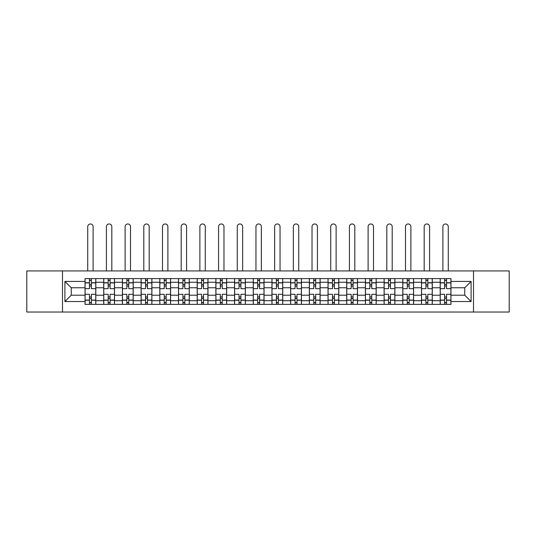 <?xml version="1.0" encoding="UTF-8"?>
<svg xmlns="http://www.w3.org/2000/svg" width="536" height="536" viewBox="0 0 536 536"><rect width="100%" height="100%" fill="white"/><g stroke="black" fill="none" stroke-linecap="round" stroke-linejoin="round"><path stroke-width="0.8" d="M473.496 312.032L509.2 312.032L509.2 270.935L26.8 270.935L26.8 312.032L473.496 312.032L473.496 270.935M103.723 304.368L103.723 282.258L95.817 282.258L95.817 304.368M95.817 282.258L95.817 278.606M103.723 282.258L103.723 278.606M114.51 278.606L114.51 304.368M122.416 304.368L122.416 278.606M133.203 278.606L133.203 304.368M141.109 304.368L141.109 278.606M151.896 278.606L151.896 304.368M159.802 304.368L159.802 278.606M170.589 278.606L170.589 304.368M178.495 304.368L178.495 278.606M189.275 278.606L189.275 304.368M197.188 304.368L197.188 278.606M207.968 278.606L207.968 304.368M215.881 304.368L215.881 278.606M226.661 278.606L226.661 304.368M234.567 304.368L234.567 278.606M245.354 278.606L245.354 304.368M253.26 304.368L253.26 278.606M264.047 278.606L264.047 304.368M271.953 304.368L271.953 278.606M282.74 278.606L282.74 304.368M290.646 304.368L290.646 278.606M301.433 278.606L301.433 304.368M309.339 304.368L309.339 278.606M320.119 278.606L320.119 304.368M328.032 304.368L328.032 278.606M338.812 278.606L338.812 304.368M346.725 304.368L346.725 278.606M357.505 278.606L357.505 304.368M365.411 304.368L365.411 278.606M376.198 278.606L376.198 304.368M384.104 304.368L384.104 278.606M394.891 278.606L394.891 304.368M402.797 304.368L402.797 278.606M413.584 278.606L413.584 304.368M421.49 304.368L421.49 278.606M432.277 278.606L432.277 304.368M440.183 304.368L440.183 278.606M440.183 295.202L432.277 295.202M421.49 295.202L413.584 295.202M402.797 295.202L394.891 295.202M384.104 295.202L376.198 295.202M365.411 295.202L357.505 295.202M346.725 295.202L338.812 295.202M328.032 295.202L320.119 295.202M309.339 295.202L301.433 295.202M290.646 295.202L282.74 295.202M271.953 295.202L264.047 295.202M253.26 295.202L245.354 295.202M234.567 295.202L226.661 295.202M215.881 295.202L207.968 295.202M197.188 295.202L189.275 295.202M178.495 295.202L170.589 295.202M159.802 295.202L151.896 295.202M141.109 295.202L133.203 295.202M122.416 295.202L114.51 295.202M103.723 295.202L95.817 295.202M440.183 287.772L432.277 287.772M421.49 287.772L413.584 287.772M402.797 287.772L394.891 287.772M384.104 287.772L376.198 287.772M365.411 287.772L357.505 287.772M346.725 287.772L338.812 287.772M328.032 287.772L320.119 287.772M309.339 287.772L301.433 287.772M290.646 287.772L282.74 287.772M271.953 287.772L264.047 287.772M253.26 287.772L245.354 287.772M234.567 287.772L226.661 287.772M215.881 287.772L207.968 287.772M197.188 287.772L189.275 287.772M178.495 287.772L170.589 287.772M159.802 287.772L151.896 287.772M141.109 287.772L133.203 287.772M122.416 287.772L114.51 287.772M103.723 287.772L95.817 287.772M71.255 295.202L85.036 295.202L85.036 287.772L71.255 287.772L71.255 295.202L64.903 301.547L64.903 281.42L85.036 281.42L85.036 287.772M450.964 287.772L450.964 295.202L464.745 295.202L464.745 287.772L450.964 287.772L450.964 278.606L85.036 278.606L85.036 281.42M450.964 281.42L471.097 281.42L471.097 301.547L450.964 301.547L450.964 295.202M85.036 295.202L85.036 304.368L450.964 304.368L450.964 301.547M85.036 301.547L64.903 301.547M62.504 312.032L62.504 270.935M91.381 302.565L89.465 302.565M89.465 280.402L91.381 280.402M110.074 302.565L108.158 302.565M108.158 280.402L110.074 280.402M128.767 302.565L126.851 302.565M126.851 280.402L128.767 280.402M147.46 302.565L145.544 302.565M145.544 280.402L147.46 280.402M166.153 302.565L164.237 302.565M164.237 280.402L166.153 280.402M184.846 302.565L182.93 302.565M182.93 280.402L184.846 280.402M203.539 302.565L201.616 302.565M201.616 280.402L203.539 280.402M222.226 302.565L220.309 302.565M220.309 280.402L222.226 280.402M240.919 302.565L239.002 302.565M239.002 280.402L240.919 280.402M259.612 302.565L257.695 302.565M257.695 280.402L259.612 280.402M278.305 302.565L276.388 302.565M276.388 280.402L278.305 280.402M296.998 302.565L295.081 302.565M295.081 280.402L296.998 280.402M315.691 302.565L313.774 302.565M313.774 280.402L315.691 280.402M334.384 302.565L332.461 302.565M332.461 280.402L334.384 280.402M353.07 302.565L351.154 302.565M351.154 280.402L353.07 280.402M371.763 302.565L369.847 302.565M369.847 280.402L371.763 280.402M390.456 302.565L388.54 302.565M388.54 280.402L390.456 280.402M409.149 302.565L407.233 302.565M407.233 280.402L409.149 280.402M427.842 302.565L425.926 302.565M425.926 280.402L427.842 280.402M446.535 302.565L444.619 302.565M444.619 280.402L446.535 280.402M64.903 281.42L71.255 287.772M464.745 295.202L471.097 301.547M464.745 287.772L471.097 281.42M95.756 304.368L95.756 288.67L91.381 288.67L91.381 278.606M89.465 278.606L89.465 288.67L85.09 288.67L85.09 278.606M93.123 270.935L93.123 226.661A2.693 2.693 0 0 0 90.423 223.968A2.693 2.693 0 0 0 87.73 226.661L87.73 270.935M95.756 288.67L95.756 278.606M85.09 304.368L85.09 294.298L89.465 294.298L89.465 304.368M91.381 304.368L91.381 294.298L95.756 294.298M89.465 286.036L91.381 286.036M85.09 294.298L85.09 288.67M91.381 296.937L89.465 296.937M91.381 302.807L89.465 302.807M89.465 298.492L91.381 298.492M91.381 284.475L89.465 284.475M89.465 280.161L91.381 280.161M114.449 304.368L114.449 288.67L110.074 288.67L110.074 278.606M108.158 278.606L108.158 288.67L103.783 288.67L103.783 278.606M111.816 270.935L111.816 226.661A2.693 2.693 0 0 0 109.116 223.968A2.693 2.693 0 0 0 106.423 226.661L106.423 270.935M114.449 288.67L114.449 278.606M103.783 304.368L103.783 294.298L108.158 294.298L108.158 304.368M110.074 304.368L110.074 294.298L114.449 294.298M108.158 286.036L110.074 286.036M103.783 294.298L103.783 288.67M110.074 296.937L108.158 296.937M110.074 302.807L108.158 302.807M108.158 298.492L110.074 298.492M110.074 284.475L108.158 284.475M108.158 280.161L110.074 280.161M133.142 304.368L133.142 288.67L128.767 288.67L128.767 278.606M126.851 278.606L126.851 288.67L122.476 288.67L122.476 278.606M130.503 270.935L130.503 226.661A2.693 2.693 0 0 0 127.809 223.968A2.693 2.693 0 0 0 125.116 226.661L125.116 270.935M133.142 288.67L133.142 278.606M122.476 304.368L122.476 294.298L126.851 294.298L126.851 304.368M128.767 304.368L128.767 294.298L133.142 294.298M126.851 286.036L128.767 286.036M122.476 294.298L122.476 288.67M128.767 296.937L126.851 296.937M128.767 302.807L126.851 302.807M126.851 298.492L128.767 298.492M128.767 284.475L126.851 284.475M126.851 280.161L128.767 280.161M151.835 304.368L151.835 288.67L147.46 288.67L147.46 278.606M145.544 278.606L145.544 288.67L141.169 288.67L141.169 278.606M149.196 270.935L149.196 226.661A2.693 2.693 0 0 0 146.502 223.968A2.693 2.693 0 0 0 143.802 226.661L143.802 270.935M151.835 288.67L151.835 278.606M141.169 304.368L141.169 294.298L145.544 294.298L145.544 304.368M147.46 304.368L147.46 294.298L151.835 294.298M145.544 286.036L147.46 286.036M141.169 294.298L141.169 288.67M147.46 296.937L145.544 296.937M147.46 302.807L145.544 302.807M145.544 298.492L147.46 298.492M147.46 284.475L145.544 284.475M145.544 280.161L147.46 280.161M170.528 304.368L170.528 288.67L166.153 288.67L166.153 278.606M164.237 278.606L164.237 288.67L159.862 288.67L159.862 278.606M167.889 270.935L167.889 226.661A2.693 2.693 0 0 0 165.195 223.968A2.693 2.693 0 0 0 162.495 226.661L162.495 270.935M170.528 288.67L170.528 278.606M159.862 304.368L159.862 294.298L164.237 294.298L164.237 304.368M166.153 304.368L166.153 294.298L170.528 294.298M164.237 286.036L166.153 286.036M159.862 294.298L159.862 288.67M166.153 296.937L164.237 296.937M166.153 302.807L164.237 302.807M164.237 298.492L166.153 298.492M166.153 284.475L164.237 284.475M164.237 280.161L166.153 280.161M189.215 304.368L189.215 288.67L184.846 288.67L184.846 278.606M182.93 278.606L182.93 288.67L178.555 288.67L178.555 278.606M186.582 270.935L186.582 226.661A2.693 2.693 0 0 0 183.888 223.968A2.693 2.693 0 0 0 181.188 226.661L181.188 270.935M189.215 288.67L189.215 278.606M178.555 304.368L178.555 294.298L182.93 294.298L182.93 304.368M184.846 304.368L184.846 294.298L189.215 294.298M182.93 286.036L184.846 286.036M178.555 294.298L178.555 288.67M184.846 296.937L182.93 296.937M184.846 302.807L182.93 302.807M182.93 298.492L184.846 298.492M184.846 284.475L182.93 284.475M182.93 280.161L184.846 280.161M207.908 304.368L207.908 288.67L203.539 288.67L203.539 278.606M201.616 278.606L201.616 288.67L197.248 288.67L197.248 278.606M205.275 270.935L205.275 226.661A2.693 2.693 0 0 0 202.575 223.968A2.693 2.693 0 0 0 199.881 226.661L199.881 270.935M207.908 288.67L207.908 278.606M197.248 304.368L197.248 294.298L201.616 294.298L201.616 304.368M203.539 304.368L203.539 294.298L207.908 294.298M201.616 286.036L203.539 286.036M197.248 294.298L197.248 288.67M203.539 296.937L201.616 296.937M203.539 302.807L201.616 302.807M201.616 298.492L203.539 298.492M203.539 284.475L201.616 284.475M201.616 280.161L203.539 280.161M226.601 304.368L226.601 288.67L222.226 288.67L222.226 278.606M220.309 278.606L220.309 288.67L215.941 288.67L215.941 278.606M223.968 270.935L223.968 226.661A2.693 2.693 0 0 0 221.268 223.968A2.693 2.693 0 0 0 218.574 226.661L218.574 270.935M226.601 288.67L226.601 278.606M215.941 304.368L215.941 294.298L220.309 294.298L220.309 304.368M222.226 304.368L222.226 294.298L226.601 294.298M220.309 286.036L222.226 286.036M215.941 294.298L215.941 288.67M222.226 296.937L220.309 296.937M222.226 302.807L220.309 302.807M220.309 298.492L222.226 298.492M222.226 284.475L220.309 284.475M220.309 280.161L222.226 280.161M245.294 304.368L245.294 288.67L240.919 288.67L240.919 278.606M239.002 278.606L239.002 288.67L234.627 288.67L234.627 278.606M242.661 270.935L242.661 226.661A2.693 2.693 0 0 0 239.96 223.968A2.693 2.693 0 0 0 237.267 226.661L237.267 270.935M245.294 288.67L245.294 278.606M234.627 304.368L234.627 294.298L239.002 294.298L239.002 304.368M240.919 304.368L240.919 294.298L245.294 294.298M239.002 286.036L240.919 286.036M234.627 294.298L234.627 288.67M240.919 296.937L239.002 296.937M240.919 302.807L239.002 302.807M239.002 298.492L240.919 298.492M240.919 284.475L239.002 284.475M239.002 280.161L240.919 280.161M263.987 304.368L263.987 288.67L259.612 288.67L259.612 278.606M257.695 278.606L257.695 288.67L253.32 288.67L253.32 278.606M261.347 270.935L261.347 226.661A2.693 2.693 0 0 0 258.654 223.968A2.693 2.693 0 0 0 255.96 226.661L255.96 270.935M263.987 288.67L263.987 278.606M253.32 304.368L253.32 294.298L257.695 294.298L257.695 304.368M259.612 304.368L259.612 294.298L263.987 294.298M257.695 286.036L259.612 286.036M253.32 294.298L253.32 288.67M259.612 296.937L257.695 296.937M259.612 302.807L257.695 302.807M257.695 298.492L259.612 298.492M259.612 284.475L257.695 284.475M257.695 280.161L259.612 280.161M282.68 304.368L282.68 288.67L278.305 288.67L278.305 278.606M276.388 278.606L276.388 288.67L272.013 288.67L272.013 278.606M280.04 270.935L280.04 226.661A2.693 2.693 0 0 0 277.346 223.968A2.693 2.693 0 0 0 274.653 226.661L274.653 270.935M282.68 288.67L282.68 278.606M272.013 304.368L272.013 294.298L276.388 294.298L276.388 304.368M278.305 304.368L278.305 294.298L282.68 294.298M276.388 286.036L278.305 286.036M272.013 294.298L272.013 288.67M278.305 296.937L276.388 296.937M278.305 302.807L276.388 302.807M276.388 298.492L278.305 298.492M278.305 284.475L276.388 284.475M276.388 280.161L278.305 280.161M301.373 304.368L301.373 288.67L296.998 288.67L296.998 278.606M295.081 278.606L295.081 288.67L290.706 288.67L290.706 278.606M298.733 270.935L298.733 226.661A2.693 2.693 0 0 0 296.04 223.968A2.693 2.693 0 0 0 293.339 226.661L293.339 270.935M301.373 288.67L301.373 278.606M290.706 304.368L290.706 294.298L295.081 294.298L295.081 304.368M296.998 304.368L296.998 294.298L301.373 294.298M295.081 286.036L296.998 286.036M290.706 294.298L290.706 288.67M296.998 296.937L295.081 296.937M296.998 302.807L295.081 302.807M295.081 298.492L296.998 298.492M296.998 284.475L295.081 284.475M295.081 280.161L296.998 280.161M320.059 304.368L320.059 288.67L315.691 288.67L315.691 278.606M313.774 278.606L313.774 288.67L309.399 288.67L309.399 278.606M317.426 270.935L317.426 226.661A2.693 2.693 0 0 0 314.733 223.968A2.693 2.693 0 0 0 312.032 226.661L312.032 270.935M320.059 288.67L320.059 278.606M309.399 304.368L309.399 294.298L313.774 294.298L313.774 304.368M315.691 304.368L315.691 294.298L320.059 294.298M313.774 286.036L315.691 286.036M309.399 294.298L309.399 288.67M315.691 296.937L313.774 296.937M315.691 302.807L313.774 302.807M313.774 298.492L315.691 298.492M315.691 284.475L313.774 284.475M313.774 280.161L315.691 280.161M338.752 304.368L338.752 288.67L334.384 288.67L334.384 278.606M332.461 278.606L332.461 288.67L328.092 288.67L328.092 278.606M336.119 270.935L336.119 226.661A2.693 2.693 0 0 0 333.425 223.968A2.693 2.693 0 0 0 330.725 226.661L330.725 270.935M338.752 288.67L338.752 278.606M328.092 304.368L328.092 294.298L332.461 294.298L332.461 304.368M334.384 304.368L334.384 294.298L338.752 294.298M332.461 286.036L334.384 286.036M328.092 294.298L328.092 288.67M334.384 296.937L332.461 296.937M334.384 302.807L332.461 302.807M332.461 298.492L334.384 298.492M334.384 284.475L332.461 284.475M332.461 280.161L334.384 280.161M357.445 304.368L357.445 288.67L353.07 288.67L353.07 278.606M351.154 278.606L351.154 288.67L346.785 288.67L346.785 278.606M354.812 270.935L354.812 226.661A2.693 2.693 0 0 0 352.112 223.968A2.693 2.693 0 0 0 349.418 226.661L349.418 270.935M357.445 288.67L357.445 278.606M346.785 304.368L346.785 294.298L351.154 294.298L351.154 304.368M353.07 304.368L353.07 294.298L357.445 294.298M351.154 286.036L353.07 286.036M346.785 294.298L346.785 288.67M353.07 296.937L351.154 296.937M353.07 302.807L351.154 302.807M351.154 298.492L353.07 298.492M353.07 284.475L351.154 284.475M351.154 280.161L353.07 280.161M376.138 304.368L376.138 288.67L371.763 288.67L371.763 278.606M369.847 278.606L369.847 288.67L365.472 288.67L365.472 278.606M373.505 270.935L373.505 226.661A2.693 2.693 0 0 0 370.805 223.968A2.693 2.693 0 0 0 368.111 226.661L368.111 270.935M376.138 288.67L376.138 278.606M365.472 304.368L365.472 294.298L369.847 294.298L369.847 304.368M371.763 304.368L371.763 294.298L376.138 294.298M369.847 286.036L371.763 286.036M365.472 294.298L365.472 288.67M371.763 296.937L369.847 296.937M371.763 302.807L369.847 302.807M369.847 298.492L371.763 298.492M371.763 284.475L369.847 284.475M369.847 280.161L371.763 280.161M394.831 304.368L394.831 288.67L390.456 288.67L390.456 278.606M388.54 278.606L388.54 288.67L384.165 288.67L384.165 278.606M392.198 270.935L392.198 226.661A2.693 2.693 0 0 0 389.498 223.968A2.693 2.693 0 0 0 386.804 226.661L386.804 270.935M394.831 288.67L394.831 278.606M384.165 304.368L384.165 294.298L388.54 294.298L388.54 304.368M390.456 304.368L390.456 294.298L394.831 294.298M388.54 286.036L390.456 286.036M384.165 294.298L384.165 288.67M390.456 296.937L388.54 296.937M390.456 302.807L388.54 302.807M388.54 298.492L390.456 298.492M390.456 284.475L388.54 284.475M388.54 280.161L390.456 280.161M413.524 304.368L413.524 288.67L409.149 288.67L409.149 278.606M407.233 278.606L407.233 288.67L402.858 288.67L402.858 278.606M410.884 270.935L410.884 226.661A2.693 2.693 0 0 0 408.191 223.968A2.693 2.693 0 0 0 405.497 226.661L405.497 270.935M413.524 288.67L413.524 278.606M402.858 304.368L402.858 294.298L407.233 294.298L407.233 304.368M409.149 304.368L409.149 294.298L413.524 294.298M407.233 286.036L409.149 286.036M402.858 294.298L402.858 288.67M409.149 296.937L407.233 296.937M409.149 302.807L407.233 302.807M407.233 298.492L409.149 298.492M409.149 284.475L407.233 284.475M407.233 280.161L409.149 280.161M432.217 304.368L432.217 288.67L427.842 288.67L427.842 278.606M425.926 278.606L425.926 288.67L421.551 288.67L421.551 278.606M429.577 270.935L429.577 226.661A2.693 2.693 0 0 0 426.884 223.968A2.693 2.693 0 0 0 424.184 226.661L424.184 270.935M432.217 288.67L432.217 278.606M421.551 304.368L421.551 294.298L425.926 294.298L425.926 304.368M427.842 304.368L427.842 294.298L432.217 294.298M425.926 286.036L427.842 286.036M421.551 294.298L421.551 288.67M427.842 296.937L425.926 296.937M427.842 302.807L425.926 302.807M425.926 298.492L427.842 298.492M427.842 284.475L425.926 284.475M425.926 280.161L427.842 280.161M450.91 304.368L450.91 288.67L446.535 288.67L446.535 278.606M444.619 278.606L444.619 288.67L440.244 288.67L440.244 278.606M448.27 270.935L448.27 226.661A2.693 2.693 0 0 0 445.577 223.968A2.693 2.693 0 0 0 442.877 226.661L442.877 270.935M450.91 288.67L450.91 278.606M440.244 304.368L440.244 294.298L444.619 294.298L444.619 304.368M446.535 304.368L446.535 294.298L450.91 294.298M444.619 286.036L446.535 286.036M440.244 294.298L440.244 288.67M446.535 296.937L444.619 296.937M446.535 302.807L444.619 302.807M444.619 298.492L446.535 298.492M446.535 284.475L444.619 284.475M444.619 280.161L446.535 280.161M421.49 282.258L413.584 282.258M402.797 282.258L394.891 282.258M384.104 282.258L376.198 282.258M365.411 282.258L357.505 282.258M346.725 282.258L338.812 282.258M328.032 282.258L320.119 282.258M309.339 282.258L301.433 282.258M290.646 282.258L282.74 282.258M271.953 282.258L264.047 282.258M253.26 282.258L245.354 282.258M234.567 282.258L226.661 282.258M215.881 282.258L207.968 282.258M197.188 282.258L189.275 282.258M178.495 282.258L170.589 282.258M159.802 282.258L151.896 282.258M141.109 282.258L133.203 282.258M122.416 282.258L114.51 282.258M440.183 282.258L432.277 282.258M421.49 300.709L413.584 300.709M402.797 300.709L394.891 300.709M384.104 300.709L376.198 300.709M365.411 300.709L357.505 300.709M346.725 300.709L338.812 300.709M328.032 300.709L320.119 300.709M309.339 300.709L301.433 300.709M290.646 300.709L282.74 300.709M271.953 300.709L264.047 300.709M253.26 300.709L245.354 300.709M234.567 300.709L226.661 300.709M215.881 300.709L207.968 300.709M197.188 300.709L189.275 300.709M178.495 300.709L170.589 300.709M159.802 300.709L151.896 300.709M141.109 300.709L133.203 300.709M122.416 300.709L114.51 300.709M103.723 300.709L95.817 300.709M440.183 300.709L432.277 300.709M95.756 282.74L91.381 282.74M89.465 282.74L85.09 282.74M89.465 282.901L85.09 282.901M89.465 300.073L85.09 300.073M89.465 300.234L85.09 300.234M95.756 300.234L91.381 300.234M95.756 282.901L91.381 282.901M95.756 300.073L91.381 300.073M114.449 282.74L110.074 282.74M108.158 282.74L103.783 282.74M108.158 282.901L103.783 282.901M108.158 300.073L103.783 300.073M108.158 300.234L103.783 300.234M114.449 300.234L110.074 300.234M114.449 282.901L110.074 282.901M114.449 300.073L110.074 300.073M133.142 282.74L128.767 282.74M126.851 282.74L122.476 282.74M126.851 282.901L122.476 282.901M126.851 300.073L122.476 300.073M126.851 300.234L122.476 300.234M133.142 300.234L128.767 300.234M133.142 282.901L128.767 282.901M133.142 300.073L128.767 300.073M151.835 282.74L147.46 282.74M145.544 282.74L141.169 282.74M145.544 282.901L141.169 282.901M145.544 300.073L141.169 300.073M145.544 300.234L141.169 300.234M151.835 300.234L147.46 300.234M151.835 282.901L147.46 282.901M151.835 300.073L147.46 300.073M170.528 282.74L166.153 282.74M164.237 282.74L159.862 282.74M164.237 282.901L159.862 282.901M164.237 300.073L159.862 300.073M164.237 300.234L159.862 300.234M170.528 300.234L166.153 300.234M170.528 282.901L166.153 282.901M170.528 300.073L166.153 300.073M189.215 282.74L184.846 282.74M182.93 282.74L178.555 282.74M182.93 282.901L178.555 282.901M182.93 300.073L178.555 300.073M182.93 300.234L178.555 300.234M189.215 300.234L184.846 300.234M189.215 282.901L184.846 282.901M189.215 300.073L184.846 300.073M207.908 282.74L203.539 282.74M201.616 282.74L197.248 282.74M201.616 282.901L197.248 282.901M201.616 300.073L197.248 300.073M201.616 300.234L197.248 300.234M207.908 300.234L203.539 300.234M207.908 282.901L203.539 282.901M207.908 300.073L203.539 300.073M226.601 282.74L222.226 282.74M220.309 282.74L215.941 282.74M220.309 282.901L215.941 282.901M220.309 300.073L215.941 300.073M220.309 300.234L215.941 300.234M226.601 300.234L222.226 300.234M226.601 282.901L222.226 282.901M226.601 300.073L222.226 300.073M245.294 282.74L240.919 282.74M239.002 282.74L234.627 282.74M239.002 282.901L234.627 282.901M239.002 300.073L234.627 300.073M239.002 300.234L234.627 300.234M245.294 300.234L240.919 300.234M245.294 282.901L240.919 282.901M245.294 300.073L240.919 300.073M263.987 282.74L259.612 282.74M257.695 282.74L253.32 282.74M257.695 282.901L253.32 282.901M257.695 300.073L253.32 300.073M257.695 300.234L253.32 300.234M263.987 300.234L259.612 300.234M263.987 282.901L259.612 282.901M263.987 300.073L259.612 300.073M282.68 282.74L278.305 282.74M276.388 282.74L272.013 282.74M276.388 282.901L272.013 282.901M276.388 300.073L272.013 300.073M276.388 300.234L272.013 300.234M282.68 300.234L278.305 300.234M282.68 282.901L278.305 282.901M282.68 300.073L278.305 300.073M301.373 282.74L296.998 282.74M295.081 282.74L290.706 282.74M295.081 282.901L290.706 282.901M295.081 300.073L290.706 300.073M295.081 300.234L290.706 300.234M301.373 300.234L296.998 300.234M301.373 282.901L296.998 282.901M301.373 300.073L296.998 300.073M320.059 282.74L315.691 282.74M313.774 282.74L309.399 282.74M313.774 282.901L309.399 282.901M313.774 300.073L309.399 300.073M313.774 300.234L309.399 300.234M320.059 300.234L315.691 300.234M320.059 282.901L315.691 282.901M320.059 300.073L315.691 300.073M338.752 282.74L334.384 282.74M332.461 282.74L328.092 282.74M332.461 282.901L328.092 282.901M332.461 300.073L328.092 300.073M332.461 300.234L328.092 300.234M338.752 300.234L334.384 300.234M338.752 282.901L334.384 282.901M338.752 300.073L334.384 300.073M357.445 282.74L353.07 282.74M351.154 282.74L346.785 282.74M351.154 282.901L346.785 282.901M351.154 300.073L346.785 300.073M351.154 300.234L346.785 300.234M357.445 300.234L353.07 300.234M357.445 282.901L353.07 282.901M357.445 300.073L353.07 300.073M376.138 282.74L371.763 282.74M369.847 282.74L365.472 282.74M369.847 282.901L365.472 282.901M369.847 300.073L365.472 300.073M369.847 300.234L365.472 300.234M376.138 300.234L371.763 300.234M376.138 282.901L371.763 282.901M376.138 300.073L371.763 300.073M394.831 282.74L390.456 282.74M388.54 282.74L384.165 282.74M388.54 282.901L384.165 282.901M388.54 300.073L384.165 300.073M388.54 300.234L384.165 300.234M394.831 300.234L390.456 300.234M394.831 282.901L390.456 282.901M394.831 300.073L390.456 300.073M413.524 282.74L409.149 282.74M407.233 282.74L402.858 282.74M407.233 282.901L402.858 282.901M407.233 300.073L402.858 300.073M407.233 300.234L402.858 300.234M413.524 300.234L409.149 300.234M413.524 282.901L409.149 282.901M413.524 300.073L409.149 300.073M432.217 282.74L427.842 282.74M425.926 282.74L421.551 282.74M425.926 282.901L421.551 282.901M425.926 300.073L421.551 300.073M425.926 300.234L421.551 300.234M432.217 300.234L427.842 300.234M432.217 282.901L427.842 282.901M432.217 300.073L427.842 300.073M450.91 282.74L446.535 282.74M444.619 282.74L440.244 282.74M444.619 282.901L440.244 282.901M444.619 300.073L440.244 300.073M444.619 300.234L440.244 300.234M450.91 300.234L446.535 300.234M450.91 282.901L446.535 282.901M450.91 300.073L446.535 300.073"/></g></svg>
